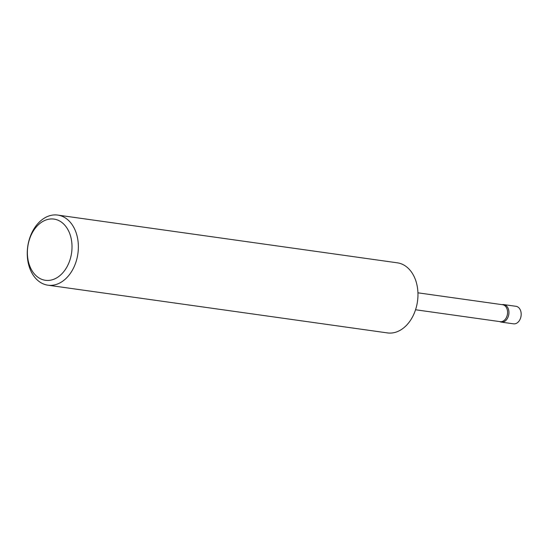<?xml version="1.0" encoding="UTF-8"?>
<svg xmlns="http://www.w3.org/2000/svg" width="548" height="548" viewBox="0 0 548 548"><rect width="100%" height="100%" fill="white"/><g stroke="black" fill="none" stroke-linecap="round" stroke-linejoin="round"><path stroke-width="0.82" d="M502.043 304.64L502.632 304.578A8.85 6.329 98 0 1 503.783 304.592A8.85 6.329 98 0 1 508.359 308.942A8.85 6.329 98 0 1 507.578 318.128A8.85 6.329 98 0 1 501.324 322.114A8.85 6.329 98 0 1 500.208 321.813L499.66 321.58M503.783 304.592L516.024 306.311A8.85 6.329 98 0 1 520.6 310.661A8.85 6.329 98 0 1 519.812 319.847A8.85 6.329 98 0 1 513.565 323.834L501.324 322.114M417.932 292.817L502.591 304.722A8.556 6.124 98 0 1 507.016 308.928A8.556 6.124 98 0 1 506.256 317.806A8.556 6.124 98 0 1 500.208 321.662L415.548 309.757M69.98 234.291A30.9 22.112 -82 0 0 40.381 223.077A30.9 22.112 -82 0 0 29.421 265.095A30.9 22.112 -82 0 0 59.02 276.315A30.9 22.112 -82 0 0 69.98 234.291M29.585 267.773A35.394 25.331 98 0 1 32.722 231.03A35.394 25.331 98 0 1 57.739 215.083A35.394 25.331 98 0 1 76.035 232.489A35.394 25.331 98 0 1 72.898 269.239A35.394 25.331 98 0 1 47.882 285.179A35.394 25.331 98 0 1 29.585 267.773M57.739 215.083L397.327 262.821A35.394 25.331 98 0 1 415.631 280.227A35.394 25.331 98 0 1 412.486 316.97A35.394 25.331 98 0 1 387.477 332.917L47.882 285.179"/></g></svg>
